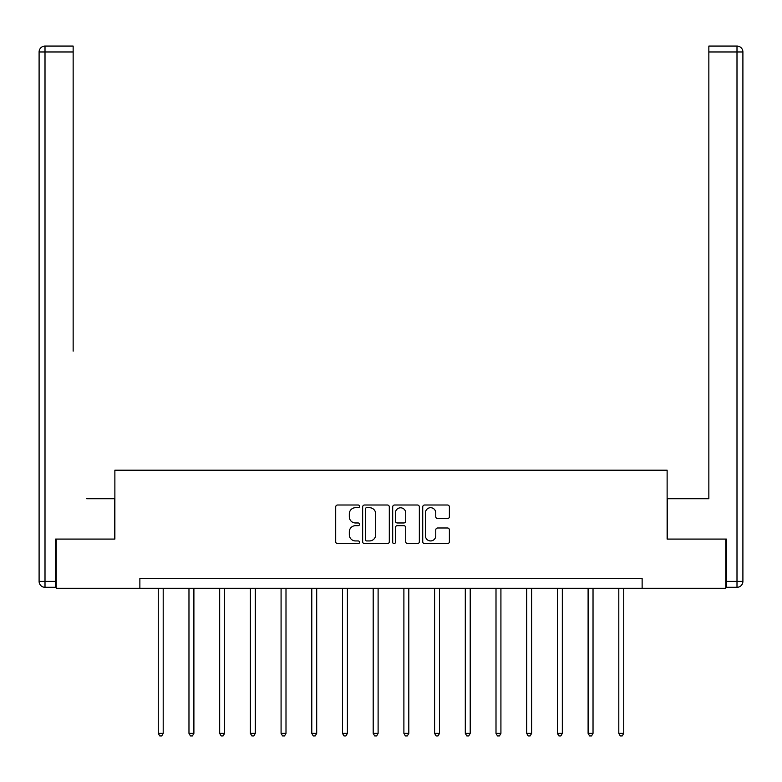 <?xml version="1.0" encoding="UTF-8"?>
<svg xmlns="http://www.w3.org/2000/svg" width="782" height="782" viewBox="0 0 782 782"><rect width="100%" height="100%" fill="white"/><g stroke="black" fill="none" stroke-linecap="round" stroke-linejoin="round"><path stroke-width="1.17" d="M359.515 506.355A1.349 1.349 0 0 0 358.156 505.006L337.628 505.006A1.935 1.935 0 0 0 335.703 506.932L335.703 541.711A1.935 1.935 0 0 0 337.628 543.637L358.156 543.637A1.349 1.349 0 0 0 359.515 542.288A1.349 1.349 0 0 0 358.156 540.939L355.507 540.939A6.178 6.178 0 0 1 349.319 534.751L349.319 531.858A6.178 6.178 0 0 1 355.507 525.67L358.156 525.67A1.349 1.349 0 0 0 359.515 524.321A1.349 1.349 0 0 0 358.156 522.972L355.507 522.972A6.178 6.178 0 0 1 349.319 516.785L349.319 513.891A6.178 6.178 0 0 1 355.507 507.704L358.156 507.704A1.349 1.349 0 0 0 359.515 506.355M447.46 518.622A1.935 1.935 0 0 0 449.386 516.687L449.386 506.932A1.935 1.935 0 0 0 447.46 505.006L424.665 505.006A1.935 1.935 0 0 0 422.73 506.932L422.73 541.711A1.935 1.935 0 0 0 424.665 543.637L447.46 543.637A1.935 1.935 0 0 0 449.386 541.711L449.386 529.922A1.935 1.935 0 0 0 447.46 527.987L437.705 527.987A1.935 1.935 0 0 0 435.77 529.922L435.77 535.768A5.171 5.171 0 0 1 430.599 540.939A5.171 5.171 0 0 1 425.437 535.768L425.437 512.875A5.171 5.171 0 0 1 430.599 507.704A5.171 5.171 0 0 1 435.77 512.875L435.77 516.687A1.935 1.935 0 0 0 437.705 518.622L447.46 518.622M73.146 46.07L45.004 46.07L73.146 46.07L60.556 46.07L73.146 46.07L73.146 51.974L45.004 51.974L45.004 581.397L55.63 581.397L55.63 539.081L114.876 539.081L114.876 470.197L667.124 470.197L667.124 539.081L725.774 539.081L725.774 588.289L642.13 588.289L642.13 578.445L139.87 578.445L139.87 588.289L642.13 588.289M56.226 539.081L56.226 588.289L139.87 588.289M389.309 506.932A1.935 1.935 0 0 0 387.373 505.006L364.578 505.006A1.935 1.935 0 0 0 362.653 506.932L362.653 541.711A1.935 1.935 0 0 0 364.578 543.637L387.373 543.637A1.935 1.935 0 0 0 389.309 541.711L389.309 506.932M394.627 505.006L417.422 505.006A1.935 1.935 0 0 1 419.348 506.932L419.348 541.711A1.935 1.935 0 0 1 417.422 543.637L407.666 543.637A1.935 1.935 0 0 1 405.731 541.711L405.731 527.606A1.935 1.935 0 0 0 403.795 525.67L397.324 525.67A1.935 1.935 0 0 0 395.399 527.606L395.399 542.288A1.349 1.349 0 0 1 394.04 543.637A1.349 1.349 0 0 1 392.691 542.288L392.691 506.932A1.935 1.935 0 0 1 394.627 505.006M366.709 507.704A1.349 1.349 0 0 0 365.35 509.062L365.35 539.58A1.349 1.349 0 0 0 366.709 540.939L369.505 540.939A6.178 6.178 0 0 0 375.692 534.751L375.692 513.891A6.178 6.178 0 0 0 369.505 507.704L366.709 507.704M405.731 512.972A5.171 5.171 0 0 0 400.56 507.801A5.171 5.171 0 0 0 395.399 512.972L395.399 521.037A1.935 1.935 0 0 0 397.324 522.972L403.795 522.972A1.935 1.935 0 0 0 405.731 521.037L405.731 512.972M158.267 588.289L158.267 733.379L163.194 733.379L163.194 588.289M163.194 733.379L161.718 735.93L159.743 735.93L158.267 733.379M114.68 539.081L114.68 498.73L86.724 498.73M73.146 51.974L73.146 351.128M39.1 581.397L45.004 581.397L45.004 587.302L55.63 587.302L45.004 587.302A5.904 5.904 0 0 1 39.1 581.397L39.1 51.974A5.904 5.904 0 0 1 45.004 46.07A5.904 5.904 0 0 0 39.1 51.974A5.904 5.904 0 0 1 45.004 46.07A5.904 5.904 0 0 0 39.1 51.974L45.004 51.974L45.004 46.07M55.63 581.397L55.63 587.302M695.276 498.73L708.854 498.73L708.854 46.07L736.996 46.07L721.444 46.07M667.32 539.081L667.32 498.73L708.854 498.73L708.854 351.128M726.37 581.397L736.996 581.397L736.996 587.302A5.904 5.904 0 0 0 742.9 581.397L742.9 51.974L742.9 581.397A5.904 5.904 0 0 1 736.996 587.302L726.37 587.302L726.37 539.081L725.774 539.081M736.996 46.07A5.904 5.904 0 0 1 742.9 51.974A5.904 5.904 0 0 0 736.996 46.07A5.904 5.904 0 0 1 742.9 51.974A5.904 5.904 0 0 0 736.996 46.07L736.996 51.974L708.854 51.974M188.97 588.289L188.97 733.379L193.897 733.379L193.897 588.289M193.897 733.379L192.421 735.93L190.446 735.93L188.97 733.379M219.674 588.289L219.674 733.379L224.6 733.379L224.6 588.289M224.6 733.379L223.124 735.93L221.15 735.93L219.674 733.379M250.377 588.289L250.377 733.379L255.294 733.379L255.294 588.289M255.294 733.379L253.818 735.93L251.853 735.93L250.377 733.379M281.08 588.289L281.08 733.379L285.997 733.379L285.997 588.289M285.997 733.379L284.521 735.93L282.556 735.93L281.08 733.379M311.783 588.289L311.783 733.379L316.7 733.379L316.7 588.289M316.7 733.379L315.224 735.93L313.259 735.93L311.783 733.379M342.487 588.289L342.487 733.379L347.404 733.379L347.404 588.289M347.404 733.379L345.927 735.93L343.963 735.93L342.487 733.379M373.19 588.289L373.19 733.379L378.107 733.379L378.107 588.289M378.107 733.379L376.631 735.93L374.666 735.93L373.19 733.379M403.893 588.289L403.893 733.379L408.81 733.379L408.81 588.289M408.81 733.379L407.334 735.93L405.369 735.93L403.893 733.379M434.597 588.289L434.597 733.379L439.513 733.379L439.513 588.289M439.513 733.379L438.037 735.93L436.073 735.93L434.597 733.379M465.3 588.289L465.3 733.379L470.217 733.379L470.217 588.289M470.217 733.379L468.741 735.93L466.776 735.93L465.3 733.379M496.003 588.289L496.003 733.379L500.92 733.379L500.92 588.289M500.92 733.379L499.444 735.93L497.479 735.93L496.003 733.379M526.706 588.289L526.706 733.379L531.623 733.379L531.623 588.289M531.623 733.379L530.147 735.93L528.182 735.93L526.706 733.379M557.4 588.289L557.4 733.379L562.326 733.379L562.326 588.289M562.326 733.379L560.85 735.93L558.876 735.93L557.4 733.379M588.103 588.289L588.103 733.379L593.03 733.379L593.03 588.289M593.03 733.379L591.554 735.93L589.579 735.93L588.103 733.379M618.806 588.289L618.806 733.379L623.733 733.379L623.733 588.289M623.733 733.379L622.257 735.93L620.282 735.93L618.806 733.379M742.9 581.397L736.996 581.397L736.996 51.974L742.9 51.974"/></g></svg>
